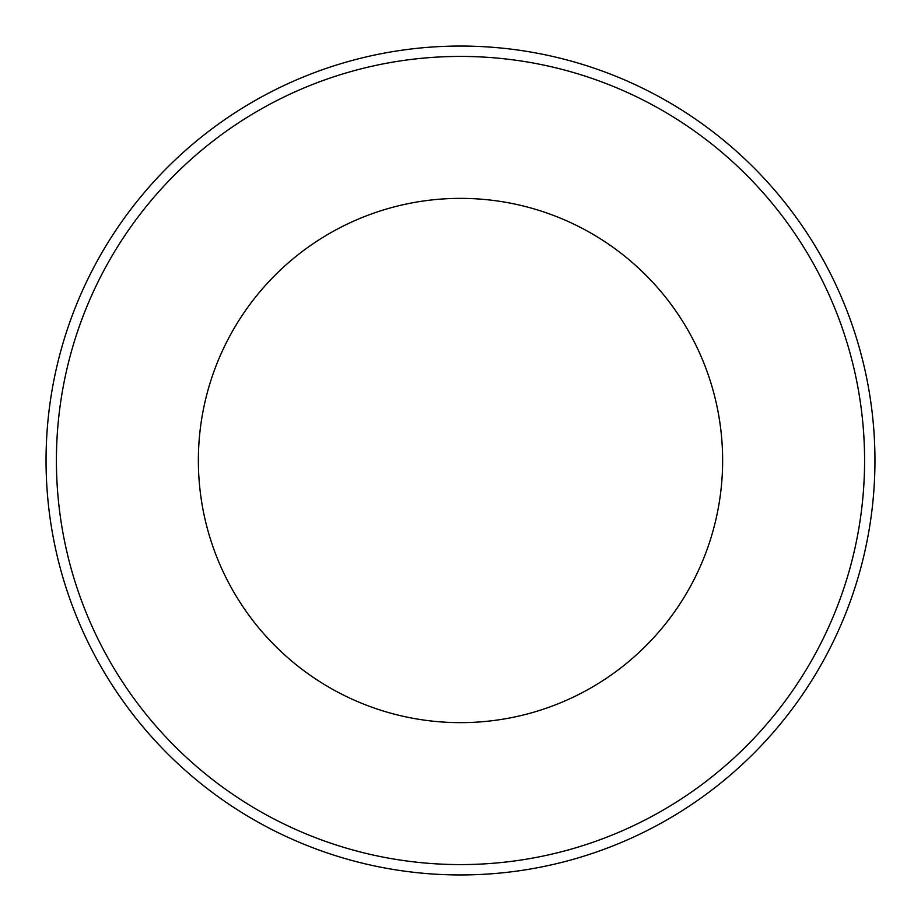<?xml version="1.0" encoding="UTF-8"?>
<svg xmlns="http://www.w3.org/2000/svg" width="921" height="921" viewBox="0 0 921 921"><rect width="100%" height="100%" fill="white"/><g stroke="black" fill="none" stroke-linecap="round" stroke-linejoin="round"><path stroke-width="1.38" d="M460.5 722.64A262.14 262.14 0 0 0 687.515 329.43A262.14 262.14 0 0 0 233.485 329.43A262.14 262.14 0 0 0 460.5 722.64M460.5 874.95A414.45 414.45 0 0 1 101.575 253.275A414.45 414.45 0 0 1 819.425 253.275A414.45 414.45 0 0 1 460.5 874.95A414.45 414.45 0 0 1 101.575 253.275A414.45 414.45 0 0 1 819.425 253.275A414.45 414.45 0 0 1 460.5 874.95M460.5 864.589A404.089 404.089 0 0 0 810.445 258.456A404.089 404.089 0 0 0 110.555 258.456A404.089 404.089 0 0 0 460.5 864.589"/></g></svg>

